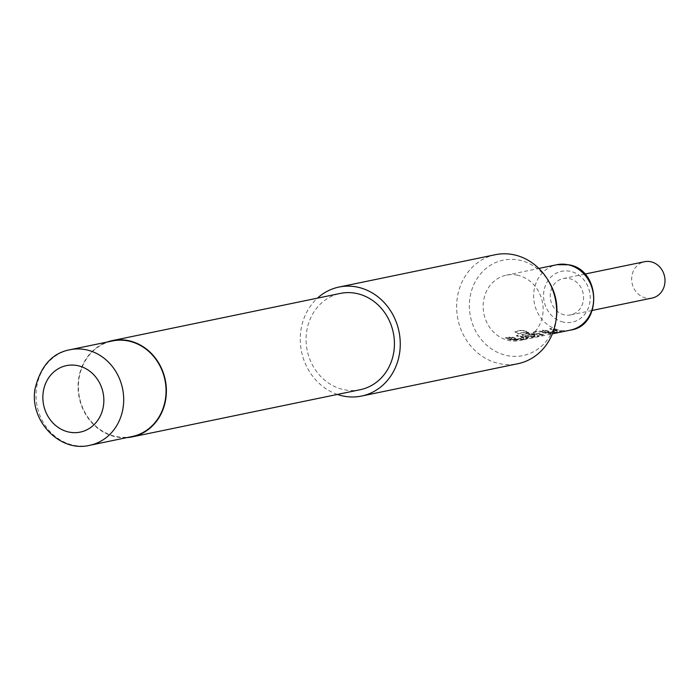<?xml version="1.0" encoding="UTF-8"?>
<svg xmlns="http://www.w3.org/2000/svg" width="700" height="700" viewBox="0 0 700 700"><rect width="100%" height="100%" fill="white"/><g stroke="black" fill="none" stroke-linecap="round" stroke-linejoin="round"><path stroke-width="0.53" stroke-dasharray="3.5 2.62" d="M523.521 339.806L552.37 333.839M523.442 339.439L522.121 339.719M551.556 328.326L549.841 328.685L557.392 330.881L551.521 332.019L544.084 329.875L542.378 330.225L547.881 332.027L555.1 332.308L561.4 331.266L551.442 328.668L549.736 329.026L557.366 331.249L551.495 332.377L543.979 330.216L542.264 330.566L547.829 332.386L555.117 332.684L561.094 331.441L551.442 328.668M541.94 332.238L549.859 333.392L551.565 333.043L538.843 330.96L532.858 332.194L534.363 333.69L536.769 334.32L544.101 334.582L536.34 333.734L541.87 332.596L549.867 333.769L551.582 333.41L538.729 331.301L532.429 332.868L532.858 332.194L534.293 334.049L542.404 335.309L544.119 334.959L536.34 333.734L541.87 332.596M525.656 336.621L532.875 336.91L539.157 335.493L538.869 336.044L534.782 335.09L522.034 330.382L514.85 331.87L517.947 333.839L524.711 332.439L534.949 335.886L529.419 337.033L527.126 336.674L525.035 336.079L529.9 335.072L526.531 333.821L521.421 334.828L525.656 336.621M526.654 331.581L522.209 330.076L515.025 331.564L518.087 333.515L524.851 332.115L534.975 335.519L529.445 336.665L527.179 336.306L525.114 335.72L529.97 334.714L526.645 333.48L521.745 334.495L523.171 336.341L528.019 337.4L532.884 337.277L538.869 336.044L526.514 331.905M518.21 335.221L516.504 335.58L524.046 337.776L518.175 338.914L510.746 336.77L509.031 337.12L514.544 338.922L521.754 339.211L528.054 338.161L518.096 335.571L516.39 335.921L524.02 338.144L518.149 339.281L510.633 337.111L508.926 337.47L514.491 339.281L521.771 339.579L527.756 338.345L518.096 335.571M507.097 337.523L505.383 337.881L510.895 339.684L518.227 339.938L512.601 339.325L507.097 337.523L505.278 338.223L510.843 340.043L518.236 340.314L512.549 339.692L506.984 337.864M564.419 314.86A18.55 16.581 78.3 0 1 550.244 296.634A18.55 16.581 78.3 0 1 563.141 278.565A18.55 16.581 78.3 0 1 569.38 278.609A18.55 16.581 78.3 0 1 583.555 296.835A18.55 16.581 78.3 0 1 570.657 314.904A18.55 16.581 78.3 0 1 564.419 314.86M652.102 298.051A18.55 16.581 78.3 0 1 645.864 298.007A18.55 16.581 78.3 0 1 631.689 279.781A18.55 16.581 78.3 0 1 644.586 261.713M517.615 275.231A33.39 29.846 -101.7 0 0 506.38 275.161A33.39 29.846 -101.7 0 0 483.166 307.668A33.39 29.846 -101.7 0 0 508.681 340.489A33.39 29.846 -101.7 0 0 519.916 340.559A33.39 29.846 -101.7 0 0 543.13 308.044A33.39 29.846 -101.7 0 0 517.615 275.231M556.447 317.223A48.738 43.566 78.3 0 1 506.625 355.477A48.738 43.566 78.3 0 1 469.849 298.498A48.738 43.566 78.3 0 1 503.274 260.137A48.738 43.566 78.3 0 1 549.176 282.082M495.355 254.704A55.659 49.752 -101.7 0 0 457.188 298.515A55.659 49.752 -101.7 0 0 517.913 363.703M132.107 436.529A48.79 43.61 78.3 0 1 78.873 379.382A48.79 43.61 78.3 0 1 112.332 340.97M126.831 437.623A49.166 43.942 78.3 0 1 78.54 379.304A49.166 43.942 78.3 0 1 107.056 342.064M360.22 389.707A49.166 43.942 78.3 0 1 306.582 332.115A49.166 43.942 78.3 0 1 340.296 293.422M337.382 394.433A55.659 49.752 78.3 0 1 300.816 330.873A55.659 49.752 78.3 0 1 317.459 298.148M570.413 330.111A33.39 29.846 78.3 0 1 559.169 330.041A33.39 29.846 78.3 0 1 533.663 297.22A33.39 29.846 78.3 0 1 556.876 264.705M563.421 322.114A25.97 23.214 78.3 0 1 543.821 291.743A25.97 23.214 78.3 0 1 570.378 271.355A25.97 23.214 78.3 0 1 589.977 301.726A25.97 23.214 78.3 0 1 563.421 322.114M89.757 445.296A48.79 43.61 78.3 0 1 36.523 388.141A48.79 43.61 78.3 0 1 69.983 349.738M563.141 278.565L584.841 274.076M506.38 275.161L538.843 268.441M519.916 340.559L522.2 340.086M570.657 314.904L592.358 310.415"/><path stroke-width="1.05" d="M584.841 274.076L644.586 261.713A18.55 16.581 78.3 0 1 650.825 261.756A18.55 16.581 78.3 0 1 665 279.983A18.55 16.581 78.3 0 1 652.102 298.051L592.358 310.415M547.776 279.764L549.176 282.082A48.738 43.566 78.3 0 1 556.447 317.223L556.08 319.9A55.659 49.752 -101.7 0 0 547.776 279.764A55.659 49.752 -101.7 0 0 495.355 254.704L338.984 287.061A55.659 49.752 78.3 0 1 399.709 352.257A55.659 49.752 78.3 0 1 361.541 396.06A55.659 49.752 78.3 0 1 337.382 394.433M361.541 396.06L517.913 363.703A55.659 49.752 -101.7 0 0 556.08 319.9M165.567 398.125A48.79 43.61 78.3 0 1 132.107 436.529L89.757 445.296A48.79 43.61 78.3 0 0 123.218 406.892A48.79 43.61 78.3 0 0 69.983 349.738L112.332 340.97A48.79 43.61 78.3 0 1 165.567 398.125M107.056 342.064A49.166 43.942 78.3 0 1 112.254 340.611A49.166 43.942 78.3 0 1 165.9 398.195A49.166 43.942 78.3 0 1 132.178 436.896A49.166 43.942 78.3 0 1 126.831 437.623M112.254 340.611L340.296 293.422A49.166 43.942 78.3 0 1 393.942 351.006A49.166 43.942 78.3 0 1 360.22 389.707L132.178 436.896M317.459 298.148A55.659 49.752 78.3 0 1 338.984 287.061M538.843 268.441L556.876 264.705A33.39 29.846 78.3 0 1 568.111 264.775A33.39 29.846 78.3 0 1 593.626 297.596A33.39 29.846 78.3 0 1 570.413 330.111L552.37 333.839M43.19 392.341A33.95 30.345 -101.7 0 0 68.81 432.04A33.95 30.345 -101.7 0 0 103.513 405.387A33.95 30.345 -101.7 0 0 77.892 365.689A33.95 30.345 -101.7 0 0 43.19 392.341M556.876 264.705L568.689 264.775C601.212 269.517 602.341 326.104 570.413 330.111M69.983 349.738C52.203 353.027 40.547 366.109 35 388.981C29.356 421.067 60.165 452.786 89.757 445.296"/></g></svg>
